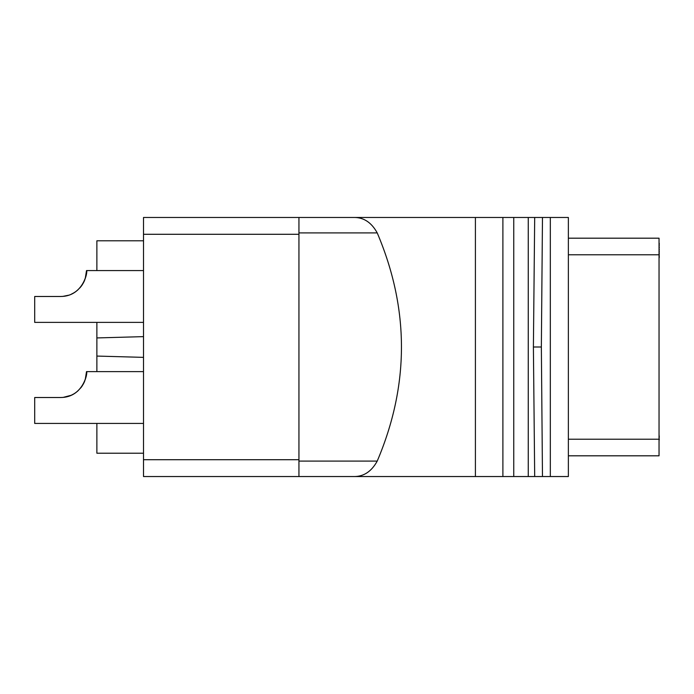 <?xml version="1.0" encoding="UTF-8"?>
<svg xmlns="http://www.w3.org/2000/svg" width="694" height="694" viewBox="0 0 694 694"><rect width="100%" height="100%" fill="white"/><g stroke="black" fill="none" stroke-linecap="round" stroke-linejoin="round"><path stroke-width="1.04" d="M568.369 455.811L659.04 455.811L659.04 439.215L568.369 439.215M568.369 254.785L659.04 254.785L659.04 439.215M659.04 254.785L659.04 238.189L568.369 238.189M513.751 217.465L568.369 217.465L568.369 476.535L143.511 476.535L143.511 217.465L513.751 217.465L513.751 476.535M550.325 217.465L550.325 476.535M542.474 476.535L541.355 347L542.474 217.465M534.692 217.465L533.4 347L541.355 347M533.4 347L534.692 476.535M528.255 217.465L528.255 476.535M353.532 217.465C363.543 217.231 371.437 222.375 377.224 232.906C409.529 308.969 409.529 385.031 377.224 461.094C371.437 471.625 363.543 476.769 353.532 476.535M298.941 217.465L298.941 476.535M62.954 397.41L60.604 397.515C83.054 397.497 88.025 372.825 86.516 371.646C88.025 370.405 84.356 397.506 60.604 397.515L34.7 397.515L34.7 423.427L143.511 423.427M63.206 397.384L71.022 395.328M73.59 394.027L74.388 393.55M77.728 391.052L76.071 392.396M81.103 387.452L77.754 391.034M82.152 385.994L82.447 385.552M83.202 384.285L84.269 382.16M85.249 379.592L86.516 371.611L143.511 371.611M84.208 382.29L82.239 385.864M77.581 391.182L75.924 392.5L77.581 391.182M70.996 395.346L68.585 396.257L70.996 395.346M62.954 296.373L60.604 296.485C83.054 296.468 88.025 271.788 86.516 270.617C88.025 269.367 84.356 296.477 60.604 296.485L34.7 296.485L34.7 322.389L143.511 322.389M60.612 296.485L61.219 296.477M68.585 295.219L62.833 296.39M73.625 292.972L74.388 292.512M76.071 291.359L77.728 290.023M81.103 286.414L77.754 289.997M82.152 284.965L82.447 284.514M83.202 283.247L84.269 281.131M143.511 270.573L86.516 270.573L85.249 278.554M84.208 281.261L82.239 284.835M77.581 290.144L75.924 291.471M74.319 292.556L73.59 292.998M84.13 281.434L83.124 283.386L84.13 281.434M79.784 287.993L81.137 286.37M96.874 371.611L96.874 322.389M96.874 270.573L96.874 240.783L143.511 240.783M143.511 453.217L96.874 453.217L96.874 423.427M84.859 380.711L84.234 382.229M81.987 386.237L81.137 387.408M75.932 392.5L74.353 393.567M73.581 394.036L71.43 395.146M60.612 397.515L61.219 397.506M84.13 382.463L83.124 384.424M96.874 356.065L143.511 357.367M143.511 336.633L96.874 337.935M84.859 279.673L84.234 281.2M81.987 285.199L81.068 286.457M75.932 291.463L74.353 292.538M73.581 292.998L71.43 294.117M63.206 296.355L65.774 295.965M659.04 439.831L659.04 451.924M659.04 437.237L659.3 439.831M659.04 434.652L659.3 437.237M659.04 258.489L659.04 257.621M659.04 256.329L659.3 257.621M659.04 254.169L659.3 256.329M659.04 252.009L659.3 254.169M659.04 249.849L659.3 252.009M659.04 247.689L659.3 249.849M659.04 245.537L659.3 247.689M659.04 244.236L659.3 245.537M659.04 243.377L659.3 244.236M659.04 242.943L659.3 243.377M502.89 217.465L502.89 476.535M475.407 217.465L475.407 476.535M377.224 461.094L298.941 461.094M298.941 232.906L377.224 232.906M298.941 459.714L143.511 459.714M143.511 234.286L298.941 234.286"/></g></svg>
